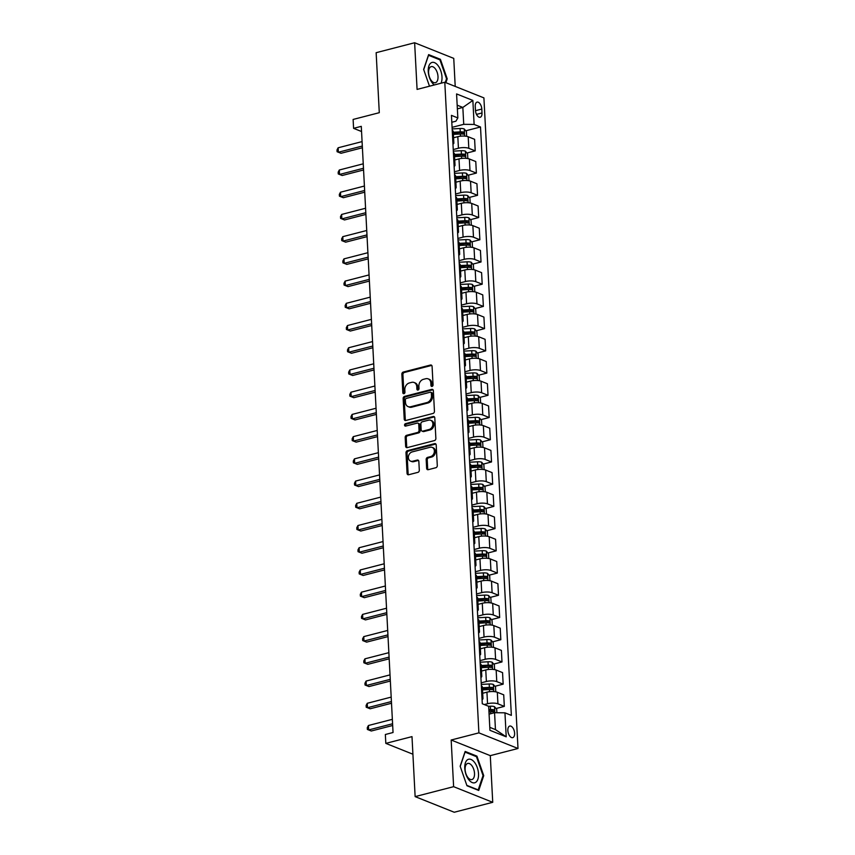 <?xml version="1.0" encoding="UTF-8"?>
<svg xmlns="http://www.w3.org/2000/svg" width="855" height="855" viewBox="0 0 855 855"><rect width="100%" height="100%" fill="white"/><g stroke="black" fill="none" stroke-linecap="round" stroke-linejoin="round"><path stroke-width="1.28" d="M432.064 386.417A1.282 1.015 -68.2 0 0 433.058 384.932L432.085 366.389A1.838 1.454 -68.2 0 0 430.482 365.032L403.282 372.053A1.838 1.454 -68.2 0 0 401.861 374.191L402.833 392.734A1.282 1.015 -68.2 0 0 404.949 392.189L404.821 389.784A5.878 4.66 -68.2 0 1 409.374 382.955L411.64 382.367A5.878 4.66 -68.2 0 1 414.109 382.495A5.878 4.66 -68.2 0 1 416.77 386.706L416.887 389.1A1.282 1.015 -68.2 0 0 419.003 388.555L418.886 386.161A5.878 4.66 -68.2 0 1 423.428 379.321L425.694 378.744A5.878 4.66 -68.2 0 1 428.163 378.872A5.878 4.66 -68.2 0 1 430.824 383.072L430.941 385.477A1.282 1.015 -68.2 0 0 432.064 386.417M514.614 733.216A5.985 3.153 75.5 0 0 509.73 726.066A5.985 3.153 75.5 0 0 507.849 730.512A5.985 3.153 75.5 0 0 512.722 737.651A5.985 3.153 75.5 0 0 514.614 733.216M426.634 468.337A1.838 1.454 -68.2 0 0 428.237 469.684L435.868 467.717A1.838 1.454 -68.2 0 0 437.29 465.58L436.21 444.995A1.838 1.454 -68.2 0 0 434.607 443.638L407.408 450.66A1.838 1.454 -68.2 0 0 405.986 452.797L407.066 473.392A1.838 1.454 -68.2 0 0 408.669 474.739L417.881 472.366A1.838 1.454 -68.2 0 0 419.303 470.229L418.843 461.411A1.838 1.454 -68.2 0 0 417.24 460.065L412.666 461.24A4.906 3.89 -68.2 0 1 410.603 461.134A4.906 3.89 -68.2 0 1 408.455 456.367A4.906 3.89 -68.2 0 1 412.174 451.91L430.086 447.283A4.906 3.89 -68.2 0 1 432.149 447.389A4.906 3.89 -68.2 0 1 434.297 452.156A4.906 3.89 -68.2 0 1 430.578 456.613L427.596 457.382A1.838 1.454 -68.2 0 0 426.175 459.52L426.634 468.337L427.692 468.754A1.838 1.454 -68.2 0 0 428.045 469.726M455.213 86.419L453.749 58.386L414.632 42.75L376.147 52.689L379.289 112.689L353.115 119.444L353.585 128.335L361.28 126.348L393.043 732.511L385.349 734.498L385.819 743.38L412.912 754.217M453.62 786.675L492.737 802.311L490.289 755.649L451.173 740.013L453.62 786.675L415.135 796.614L411.992 736.625L385.819 743.38M451.173 740.013L478.896 732.863L444.792 82.251L483.909 97.887L518.002 748.488L478.896 732.863M414.632 42.75L417.08 89.412L444.792 82.251M433.025 413.457A1.838 1.454 -68.2 0 0 434.447 411.319L433.367 390.724A1.838 1.454 -68.2 0 0 431.764 389.378L404.565 396.399A1.838 1.454 -68.2 0 0 403.143 398.537L404.223 419.121A1.838 1.454 -68.2 0 0 405.826 420.478L433.025 413.457M434.789 417.86L435.868 438.455A1.838 1.454 -68.2 0 1 434.447 440.582L407.247 447.614A1.838 1.454 -68.2 0 1 405.644 446.257L405.185 437.439A1.838 1.454 -68.2 0 1 406.595 435.313L417.635 432.459A1.838 1.454 -68.2 0 0 419.046 430.322L418.747 424.475A1.838 1.454 -68.2 0 0 417.144 423.129L405.655 426.089A1.282 1.015 -68.2 0 1 405.527 423.653L433.186 416.503A1.838 1.454 -68.2 0 1 434.789 417.86M492.737 802.311L454.24 812.25L415.135 796.614M475.241 106.437L475.455 110.348A5.793 3.046 75.5 0 0 480.179 117.263A5.793 3.046 75.5 0 0 482.006 112.967L481.803 109.055A5.793 3.046 75.5 0 0 477.069 102.13A5.793 3.046 75.5 0 0 475.241 106.437M451.803 122.265L455.907 121.207L457.842 117.926L451.451 115.372L482.284 703.761L488.675 706.316L489.936 730.309L506.213 736.818L495.451 729.604L494.564 712.717L489.092 714.139M457.842 117.926L456.581 93.932L472.858 100.43L474.119 124.435L463.731 124.328L452.071 127.342M465.772 130.794L480.51 126.989L474.119 124.435M480.51 126.989L511.354 715.379L504.952 712.824L506.213 736.818M490.289 755.649L518.002 748.488M353.585 128.335L361.547 131.52M457.361 108.863L462.844 107.441L457.169 105.176M463.731 124.328L462.844 107.441L472.858 100.43M496.05 708.517L504.322 706.38L497.931 703.825A7.481 2.287 177 0 0 487.542 703.729L484.293 704.563M504.322 706.38L503.723 694.826L497.321 692.272A7.481 2.287 177 0 0 486.933 692.176L482.69 693.266M494.885 686.298L503.157 684.16L496.766 681.606A7.481 2.287 177 0 0 486.377 681.51L481.183 682.846M503.157 684.16L502.558 672.607L496.157 670.053A7.481 2.287 177 0 0 485.768 669.946L481.525 671.047M493.72 664.079L501.992 661.941L495.601 659.387A7.481 2.287 177 0 0 485.213 659.291L480.018 660.626M501.992 661.941L501.393 650.388L494.992 647.834A7.481 2.287 177 0 0 484.603 647.727L480.382 648.827M492.555 641.859L500.827 639.722L494.436 637.167A7.481 2.287 177 0 0 484.048 637.061L478.853 638.407M500.827 639.722L500.228 628.168L493.827 625.614A7.481 2.287 177 0 0 483.449 625.507L479.217 626.597M491.39 619.64L499.662 617.502L493.271 614.948A7.481 2.287 177 0 0 482.883 614.841L477.689 616.188M499.662 617.502L499.064 605.949L492.662 603.395A7.481 2.287 177 0 0 482.284 603.288L478.031 604.378M490.225 597.421L498.497 595.283L492.106 592.729A7.481 2.287 177 0 0 481.718 592.622L476.524 593.969M498.497 595.283L497.899 583.73L491.497 581.165A7.481 2.287 177 0 0 481.119 581.069L476.866 582.159M489.06 575.201L497.343 573.064L490.941 570.509A7.481 2.287 177 0 0 480.553 570.403L475.359 571.749M497.343 573.064L496.734 561.511L490.332 558.946A7.481 2.287 177 0 0 479.954 558.849L475.701 559.95M487.895 552.982L496.178 550.844L489.776 548.279A7.481 2.287 177 0 0 479.388 548.183L474.194 549.53M496.178 550.844L495.569 539.281L489.178 536.726A7.481 2.287 177 0 0 478.789 536.63L474.557 537.72M486.73 530.763L495.013 528.625L488.611 526.06A7.481 2.287 177 0 0 478.223 525.964L473.039 527.311M495.013 528.625L494.404 517.061L488.013 514.507A7.481 2.287 177 0 0 477.624 514.411L473.392 515.501M485.565 508.533L493.848 506.395L487.446 503.841A7.481 2.287 177 0 0 477.058 503.745L471.875 505.081M493.848 506.395L493.239 494.842L486.848 492.288A7.481 2.287 177 0 0 476.459 492.191L472.206 493.282M484.4 486.313L492.683 484.176L486.281 481.622A7.481 2.287 177 0 0 475.893 481.525L470.71 482.861M492.683 484.176L492.074 472.623L485.683 470.068A7.481 2.287 177 0 0 475.295 469.972L471.041 471.062M483.235 464.094L491.518 461.957L485.116 459.402A7.481 2.287 177 0 0 474.728 459.306L469.545 460.642M491.518 461.957L490.909 450.403L484.518 447.849A7.481 2.287 177 0 0 474.13 447.753L469.876 448.843M482.07 441.875L490.353 439.737L483.951 437.183A7.481 2.287 177 0 0 473.574 437.087L468.38 438.423M490.353 439.737L489.744 428.184L483.353 425.63A7.481 2.287 177 0 0 472.965 425.534L468.732 426.624M480.905 419.655L489.188 417.518L482.786 414.964A7.481 2.287 177 0 0 472.409 414.867L467.215 416.203M489.188 417.518L488.579 405.965L482.188 403.41A7.481 2.287 177 0 0 471.8 403.314L467.567 404.404M479.741 397.436L488.023 395.299L481.622 392.744A7.481 2.287 177 0 0 471.244 392.648L466.05 393.984M488.023 395.299L487.414 383.745L481.023 381.191A7.481 2.287 177 0 0 470.635 381.084L466.381 382.185M478.576 375.217L486.858 373.079L480.467 370.525A7.481 2.287 177 0 0 470.079 370.429L464.885 371.765M486.858 373.079L486.249 361.526L479.858 358.972A7.481 2.287 177 0 0 469.47 358.865L465.216 359.966M477.411 352.997L485.693 350.86L479.302 348.306A7.481 2.287 177 0 0 468.914 348.199L463.72 349.545M485.693 350.86L485.084 339.307L478.693 336.752A7.481 2.287 177 0 0 468.305 336.646L464.083 337.736M476.246 330.778L484.529 328.641L478.137 326.086A7.481 2.287 177 0 0 467.749 325.979L462.555 327.326M484.529 328.641L483.919 317.087L477.528 314.533A7.481 2.287 177 0 0 467.14 314.426L462.918 315.516M475.081 308.559L483.364 306.421L476.972 303.867A7.481 2.287 177 0 0 466.584 303.76L461.39 305.107M483.364 306.421L482.754 294.868L476.363 292.303A7.481 2.287 177 0 0 465.975 292.207L461.753 293.297M473.916 286.34L482.199 284.202L475.808 281.648A7.481 2.287 177 0 0 465.419 281.541L460.225 282.887M482.199 284.202L481.589 272.649L475.198 270.084A7.481 2.287 177 0 0 464.81 269.988L460.556 271.078M472.751 264.12L481.034 261.983L474.643 259.418A7.481 2.287 177 0 0 464.254 259.322L459.06 260.668M481.034 261.983L480.425 250.419L474.033 247.865A7.481 2.287 177 0 0 463.645 247.768L459.392 248.858M471.586 241.901L479.869 239.763L473.478 237.198A7.481 2.287 177 0 0 463.089 237.102L457.895 238.449M479.869 239.763L479.26 228.2L472.868 225.645A7.481 2.287 177 0 0 462.48 225.549L458.259 226.639M470.432 219.671L478.704 217.533L472.313 214.979A7.481 2.287 177 0 0 461.924 214.883L456.73 216.219M478.704 217.533L478.095 205.98L471.704 203.426A7.481 2.287 177 0 0 461.315 203.33L457.072 204.431M469.267 197.452L477.539 195.314L471.148 192.76A7.481 2.287 177 0 0 460.76 192.664L455.565 194M477.539 195.314L476.94 183.761L470.539 181.207A7.481 2.287 177 0 0 460.15 181.11L455.907 182.201M468.102 175.232L476.374 173.095L469.983 170.54A7.481 2.287 177 0 0 459.595 170.444L454.4 171.78M476.374 173.095L475.775 161.542L469.374 158.987A7.481 2.287 177 0 0 458.985 158.891L454.742 159.981M466.937 153.013L475.209 150.875L468.818 148.321A7.481 2.287 177 0 0 458.43 148.225L453.236 149.561M475.209 150.875L474.611 139.322L468.209 136.768A7.481 2.287 177 0 0 457.82 136.672L453.577 137.762M489.776 727.338L495.451 729.604M453.374 134L458.291 132.728M454.539 156.219L459.456 154.947M455.704 178.439L460.621 177.167M456.869 200.658L461.786 199.386M458.034 222.877L462.95 221.605M459.199 245.096L464.115 243.825M460.364 267.316L465.28 266.044M461.529 289.535L466.445 288.263M462.694 311.754L467.61 310.483M463.859 333.974L468.775 332.702M465.024 356.193L469.94 354.932M466.189 378.412L471.105 377.151M467.354 400.642L472.27 399.371M468.519 422.862L473.435 421.59M469.684 445.081L474.6 443.809M470.849 467.3L475.765 466.028M472.013 489.52L476.93 488.248M473.178 511.739L478.095 510.467M474.343 533.958L479.26 532.686M475.498 556.178L480.425 554.906M476.663 578.397L481.589 577.125M477.827 600.616L482.754 599.344M478.992 622.835L483.919 621.564M480.157 645.055L485.074 643.794M481.322 667.274L486.239 666.013M482.487 689.493L487.403 688.232M452.958 144.185A7.481 2.287 177 0 0 453.845 143.02L453.246 131.456A7.481 2.287 177 0 0 452.231 130.398M453.845 143.02A7.481 2.287 177 0 0 452.84 141.951M454.123 166.404A7.481 2.287 177 0 0 455.01 165.239L454.411 153.676A7.481 2.287 177 0 0 453.396 152.618M455.01 165.239A7.481 2.287 177 0 0 454.005 164.171M455.288 188.624A7.481 2.287 177 0 0 456.175 187.459L455.576 175.906A7.481 2.287 177 0 0 454.561 174.837M456.175 187.459A7.481 2.287 177 0 0 455.17 186.39M456.452 210.843A7.481 2.287 177 0 0 457.34 209.678L456.741 198.125A7.481 2.287 177 0 0 455.726 197.056M457.34 209.678A7.481 2.287 177 0 0 456.335 208.609M457.617 233.062A7.481 2.287 177 0 0 458.504 231.897L457.906 220.344A7.481 2.287 177 0 0 456.891 219.275M458.504 231.897A7.481 2.287 177 0 0 457.5 230.829M458.782 255.282A7.481 2.287 177 0 0 459.669 254.117L459.071 242.564A7.481 2.287 177 0 0 458.056 241.495M459.669 254.117A7.481 2.287 177 0 0 458.665 253.048M459.947 277.501A7.481 2.287 177 0 0 460.834 276.336L460.236 264.783A7.481 2.287 177 0 0 459.221 263.714M460.834 276.336A7.481 2.287 177 0 0 459.83 275.267M461.112 299.72A7.481 2.287 177 0 0 461.999 298.555L461.401 287.002A7.481 2.287 177 0 0 460.385 285.933M461.999 298.555A7.481 2.287 177 0 0 460.995 297.487M462.277 321.94A7.481 2.287 177 0 0 463.164 320.775L462.555 309.221A7.481 2.287 177 0 0 461.55 308.153M463.164 320.775A7.481 2.287 177 0 0 462.16 319.706M463.431 344.159A7.481 2.287 177 0 0 464.329 342.994L463.72 331.441A7.481 2.287 177 0 0 462.715 330.372M464.329 342.994A7.481 2.287 177 0 0 463.325 341.925M464.596 366.389A7.481 2.287 177 0 0 465.494 365.213L464.885 353.66A7.481 2.287 177 0 0 463.88 352.591M465.494 365.213A7.481 2.287 177 0 0 464.479 364.145M465.761 388.608A7.481 2.287 177 0 0 466.659 387.433L466.05 375.879A7.481 2.287 177 0 0 465.045 374.811M466.659 387.433A7.481 2.287 177 0 0 465.644 386.364M466.926 410.827A7.481 2.287 177 0 0 467.824 409.652L467.215 398.099A7.481 2.287 177 0 0 466.21 397.03M467.824 409.652A7.481 2.287 177 0 0 466.809 408.594M468.091 433.047A7.481 2.287 177 0 0 468.989 431.882L468.38 420.318A7.481 2.287 177 0 0 467.375 419.26M468.989 431.882A7.481 2.287 177 0 0 467.974 430.813M469.256 455.266A7.481 2.287 177 0 0 470.154 454.101L469.545 442.537A7.481 2.287 177 0 0 468.54 441.479M470.154 454.101A7.481 2.287 177 0 0 469.139 453.032M470.421 477.485A7.481 2.287 177 0 0 471.319 476.321L470.71 464.767A7.481 2.287 177 0 0 469.705 463.699M471.319 476.321A7.481 2.287 177 0 0 470.303 475.252M471.586 499.705A7.481 2.287 177 0 0 472.484 498.54L471.875 486.987A7.481 2.287 177 0 0 470.87 485.918M472.484 498.54A7.481 2.287 177 0 0 471.468 497.471M472.751 521.924A7.481 2.287 177 0 0 473.649 520.759L473.039 509.206A7.481 2.287 177 0 0 472.035 508.137M473.649 520.759A7.481 2.287 177 0 0 472.633 519.69M473.916 544.143A7.481 2.287 177 0 0 474.814 542.978L474.204 531.425A7.481 2.287 177 0 0 473.189 530.357M474.814 542.978A7.481 2.287 177 0 0 473.798 541.91M475.081 566.363A7.481 2.287 177 0 0 475.979 565.198L475.369 553.645A7.481 2.287 177 0 0 474.354 552.576M475.979 565.198A7.481 2.287 177 0 0 474.963 564.129M476.246 588.582A7.481 2.287 177 0 0 477.143 587.417L476.534 575.864A7.481 2.287 177 0 0 475.519 574.795M477.143 587.417A7.481 2.287 177 0 0 476.128 586.348M477.411 610.801A7.481 2.287 177 0 0 478.308 609.636L477.699 598.083A7.481 2.287 177 0 0 476.684 597.014M478.308 609.636A7.481 2.287 177 0 0 477.293 608.568M478.576 633.021A7.481 2.287 177 0 0 479.473 631.856L478.864 620.303A7.481 2.287 177 0 0 477.849 619.234M479.473 631.856A7.481 2.287 177 0 0 478.458 630.787M479.741 655.251A7.481 2.287 177 0 0 480.638 654.075L480.029 642.522A7.481 2.287 177 0 0 479.014 641.453M480.638 654.075A7.481 2.287 177 0 0 479.623 653.006M480.905 677.47A7.481 2.287 177 0 0 481.793 676.294L481.194 664.741A7.481 2.287 177 0 0 480.179 663.672M481.793 676.294A7.481 2.287 177 0 0 480.788 675.226M482.07 699.689A7.481 2.287 177 0 0 482.957 698.514L482.359 686.96A7.481 2.287 177 0 0 481.344 685.892M482.957 698.514A7.481 2.287 177 0 0 481.953 697.456M494.564 712.717L504.952 712.824M445.893 82.7L447.208 78.831L440.411 59.316L428.633 54.613L423.642 69.415L429.488 86.205M478.736 790.448L483.727 775.645L476.93 756.141L465.152 751.438L460.161 766.23L466.958 785.745L478.736 790.448M439.31 59.604L440.411 59.316M446.438 79.023L447.208 78.831M475.829 756.429L476.93 756.141M482.957 775.848L483.727 775.645M432.138 386.396A1.282 1.015 -68.2 0 1 431.999 385.894L431.882 383.5A5.878 4.66 -68.2 0 0 429.221 379.289L428.163 378.872M414.109 382.495L415.167 382.922A5.878 4.66 -68.2 0 1 417.817 387.123L417.945 389.527A1.282 1.015 -68.2 0 0 418.084 390.03M431.732 365.416A1.838 1.454 -68.2 0 0 431.54 365.459L404.34 372.481A1.838 1.454 -68.2 0 0 402.919 374.618L403.891 393.15A1.282 1.015 -68.2 0 0 404.03 393.663M433.015 389.762A1.838 1.454 -68.2 0 0 432.822 389.795L405.612 396.816A1.838 1.454 -68.2 0 0 404.201 398.954L405.281 419.549A1.838 1.454 -68.2 0 0 405.633 420.51M431.348 393.193A1.282 1.015 -68.2 0 0 430.225 392.242L406.349 398.409A1.282 1.015 -68.2 0 0 405.356 399.905L405.484 402.438A5.878 4.66 -68.2 0 0 408.145 406.638A5.878 4.66 -68.2 0 0 410.614 406.766L426.944 402.555A5.878 4.66 -68.2 0 0 431.486 395.726L431.348 393.193L432.406 393.621A1.282 1.015 -68.2 0 0 431.828 392.702L430.77 392.274M408.145 406.638L409.203 407.066A5.878 4.66 -68.2 0 0 411.672 407.194L410.614 406.766M432.406 393.621L432.545 396.143A5.878 4.66 -68.2 0 1 427.992 402.983L411.672 407.194M417.913 423.161L418.971 423.588A1.838 1.454 -68.2 0 1 419.805 424.903L420.104 430.749A1.838 1.454 -68.2 0 1 418.694 432.887L407.653 435.729A1.838 1.454 -68.2 0 0 406.232 437.867L406.702 446.673A1.838 1.454 -68.2 0 0 407.055 447.646M434.436 416.898A1.838 1.454 -68.2 0 0 434.244 416.93L406.585 424.069A1.282 1.015 -68.2 0 0 405.73 426.068M429.082 429.499A4.906 3.89 -68.2 0 0 432.801 425.042A4.906 3.89 -68.2 0 0 430.653 420.275A4.906 3.89 -68.2 0 0 428.59 420.168L422.285 421.793A1.838 1.454 -68.2 0 0 420.863 423.93L421.162 429.776A1.838 1.454 -68.2 0 0 422.765 431.134L429.082 429.499L430.14 429.926A4.906 3.89 -68.2 0 0 433.859 425.469A4.906 3.89 -68.2 0 0 431.711 420.703L430.653 420.275M421.996 431.091L423.054 431.519A1.838 1.454 -68.2 0 0 423.824 431.551L422.765 431.134M430.14 429.926L423.824 431.551M432.149 447.389L433.207 447.817A4.906 3.89 -68.2 0 1 435.355 452.584A4.906 3.89 -68.2 0 1 431.636 457.04L428.644 457.81A1.838 1.454 -68.2 0 0 427.233 459.947L427.692 468.754M410.603 461.134L411.661 461.55A4.906 3.89 -68.2 0 0 413.724 461.668L412.666 461.24M418.49 460.45A1.838 1.454 -68.2 0 0 418.298 460.482L413.724 461.668M435.858 444.023A1.838 1.454 -68.2 0 0 435.665 444.066L408.466 451.087A1.838 1.454 -68.2 0 0 407.044 453.225L408.124 473.809A1.838 1.454 -68.2 0 0 408.476 474.782M466.659 136.33L466.413 131.563L464.201 128.934A4.959 1.518 177 0 0 460.076 128.496L452.156 128.923M453.396 134.385L460.364 134.011A4.959 1.518 -3 0 1 463.506 134.182L463.399 132.044A4.959 1.518 177 0 0 460.247 131.873L453.289 132.247M453.321 132.995L460.3 132.621A2.522 0.77 -3 0 1 461.187 132.621L462.224 133.626M362.317 146.045L338.366 152.233L338.142 147.787L362.082 141.599M362.402 147.765L341.017 153.28L337.094 151.73L336.998 149.946L338.142 147.787M341.017 153.28L337.094 151.73M467.824 158.549L467.578 153.782L465.366 151.153A4.959 1.518 177 0 0 461.24 150.715L453.321 151.143M454.561 156.604L461.529 156.23A4.959 1.518 -3 0 1 464.671 156.401L464.564 154.263A4.959 1.518 177 0 0 461.411 154.092L454.454 154.466M454.486 155.215L461.465 154.841A2.522 0.77 -3 0 1 462.352 154.841L463.389 155.845M468.989 180.779L468.743 176.002L466.531 173.373A4.959 1.518 177 0 0 462.405 172.934L454.486 173.362M455.726 178.823L462.694 178.449A4.959 1.518 -3 0 1 465.836 178.62L465.729 176.483A4.959 1.518 177 0 0 462.576 176.312L455.619 176.686M455.651 177.434L462.63 177.06A2.522 0.77 -3 0 1 463.506 177.06L464.554 178.064M470.154 202.998L469.908 198.221L467.696 195.592A4.959 1.518 177 0 0 463.57 195.154L455.651 195.581M456.891 201.043L463.859 200.668A4.959 1.518 -3 0 1 467.001 200.84L466.894 198.702A4.959 1.518 177 0 0 463.741 198.531L456.784 198.916M456.816 199.653L463.795 199.279A2.522 0.77 -3 0 1 464.671 199.279L465.719 200.284M363.471 168.264L339.531 174.452L339.307 170.006L363.247 163.818M363.567 169.985L342.182 175.499L338.259 173.95L338.163 172.176L339.307 170.006M342.182 175.499L338.259 173.95M364.636 190.483L340.696 196.671L340.472 192.225L364.412 186.037M364.732 192.204L343.347 197.719L339.424 196.169L339.328 194.395L340.472 192.225M343.347 197.719L339.424 196.169M365.801 212.703L341.861 218.891L341.637 214.445L365.577 208.257M365.897 214.423L344.512 219.949L340.589 218.388L340.493 216.614L341.637 214.445M344.512 219.949L340.589 218.388M471.319 225.218L471.073 220.44L468.861 217.822A4.959 1.518 177 0 0 464.735 217.373L456.816 217.801M458.056 223.262L465.024 222.888A4.959 1.518 -3 0 1 468.166 223.059L468.059 220.932A4.959 1.518 177 0 0 464.906 220.75L457.949 221.135M457.981 221.873L464.96 221.498A2.522 0.77 -3 0 1 465.836 221.498L466.883 222.503M366.966 234.922L343.026 241.11L342.791 236.664L366.742 230.487M367.062 236.643L345.677 242.168L341.754 240.608L341.658 238.834L342.791 236.664M345.677 242.168L341.754 240.608M441.02 83.234A12.152 6.391 75.5 0 0 439.823 68.518A12.152 6.391 75.5 0 0 431.155 62.821A12.152 6.391 75.5 0 0 428.43 73.327A12.152 6.391 75.5 0 0 434.319 84.955M436.007 82.454A8.326 4.382 75.5 0 0 437.365 72.953A8.326 4.382 75.5 0 0 431.219 66.615A8.326 4.382 75.5 0 0 430.589 66.882A8.326 4.382 75.5 0 0 429.231 76.384A8.326 4.382 75.5 0 0 435.377 82.721A8.326 4.382 75.5 0 0 436.007 82.454M423.717 69.608L428.537 55.297L439.951 59.861L446.534 78.756L445.284 82.454M464.767 768.271A12.152 6.391 75.5 0 0 472.238 782.571A12.152 6.391 75.5 0 0 478.511 773.764A12.152 6.391 75.5 0 0 471.03 759.464A12.152 6.391 75.5 0 0 464.767 768.271M465.109 769.607A8.326 4.382 75.5 0 0 471.896 779.546A8.326 4.382 75.5 0 0 474.514 773.369A8.326 4.382 75.5 0 0 467.738 763.44A8.326 4.382 75.5 0 0 465.109 769.607M460.236 766.433L465.056 752.122L476.47 756.686L483.043 775.581L478.212 789.924L466.83 785.371M472.484 247.437L472.238 242.66L470.026 240.041A4.959 1.518 177 0 0 465.9 239.603L457.981 240.02M459.221 245.481L466.189 245.107A4.959 1.518 -3 0 1 469.331 245.278L469.224 243.151A4.959 1.518 177 0 0 466.071 242.98L459.103 243.354M459.146 244.092L466.125 243.718A2.522 0.77 -3 0 1 467.001 243.718L468.048 244.722M473.649 269.656L473.403 264.879L471.191 262.261A4.959 1.518 177 0 0 467.054 261.822L459.146 262.25M460.385 267.701L467.354 267.326A4.959 1.518 -3 0 1 470.496 267.497L470.389 265.371A4.959 1.518 177 0 0 467.236 265.2L460.268 265.574M460.311 266.311L467.29 265.937A2.522 0.77 -3 0 1 468.166 265.937L469.213 266.942M474.814 291.876L474.568 287.098L472.355 284.48A4.959 1.518 177 0 0 468.219 284.042L460.311 284.469M461.55 289.92L468.508 289.546A4.959 1.518 -3 0 1 471.661 289.717L471.554 287.59A4.959 1.518 177 0 0 468.401 287.419L461.433 287.793M461.476 288.53L468.455 288.156A2.522 0.77 -3 0 1 469.331 288.156L470.378 289.161M475.979 314.095L475.722 309.318L473.52 306.699A4.959 1.518 177 0 0 469.384 306.261L461.476 306.688M462.715 312.139L469.673 311.765A4.959 1.518 -3 0 1 472.826 311.936L472.719 309.809A4.959 1.518 177 0 0 469.566 309.638L462.598 310.012M462.641 310.75L469.619 310.376A2.522 0.77 -3 0 1 470.496 310.376L471.543 311.38M477.143 336.314L476.887 331.537L474.685 328.918A4.959 1.518 177 0 0 470.549 328.48L462.641 328.908M463.88 334.369L470.838 333.984A4.959 1.518 -3 0 1 473.991 334.155L473.873 332.029A4.959 1.518 177 0 0 470.731 331.858L463.763 332.232M463.805 332.98L470.784 332.595A2.522 0.77 -3 0 1 471.661 332.595L472.708 333.6M368.131 257.141L344.191 263.329L343.956 258.883L367.907 252.706M368.227 258.862L346.831 264.387L342.919 262.827L342.823 261.053L343.956 258.883M346.831 264.387L342.919 262.827M369.296 279.361L345.356 285.549L345.121 281.103L369.061 274.925M369.392 281.081L347.996 286.607L344.084 285.046L343.988 283.272L345.121 281.103M347.996 286.607L344.084 285.046M370.461 301.591L346.521 307.768L346.286 303.322L370.226 297.145M370.557 303.301L349.161 308.826L345.238 307.266L345.153 305.491L346.286 303.322M349.161 308.826L345.238 307.266M371.626 323.81L347.686 329.987L347.451 325.541L371.391 319.364M371.722 325.52L350.326 331.045L346.403 329.485L346.318 327.711L347.451 325.541M350.326 331.045L346.403 329.485M372.791 346.029L348.851 352.207L348.616 347.761L372.556 341.583M372.887 347.739L351.49 353.265L347.568 351.704L347.483 349.93L348.616 347.761M351.49 353.265L347.568 351.704M478.308 358.534L478.052 353.756L475.85 351.138A4.959 1.518 177 0 0 471.714 350.7L463.805 351.127M465.045 356.588L472.003 356.204A4.959 1.518 -3 0 1 475.156 356.385L475.038 354.248A4.959 1.518 177 0 0 471.896 354.077L464.928 354.451M464.97 355.199L471.949 354.814A2.522 0.77 -3 0 1 472.826 354.814L473.873 355.819M373.956 368.249L350.016 374.426L349.781 369.98L373.721 363.803M374.052 369.959L352.655 375.484L348.733 373.934L348.648 372.149L349.781 369.98M352.655 375.484L348.733 373.934M479.473 380.753L479.217 375.976L477.015 373.357A4.959 1.518 177 0 0 472.879 372.919L464.97 373.346M466.21 378.808L473.168 378.434A4.959 1.518 -3 0 1 476.321 378.605L476.203 376.467A4.959 1.518 177 0 0 473.061 376.296L466.093 376.67M466.135 377.418L473.114 377.034A2.522 0.77 -3 0 1 473.991 377.044L475.038 378.038M375.121 390.468L351.181 396.645L350.945 392.21L374.885 386.022M375.206 392.178L353.82 397.703L349.898 396.154L349.813 394.369L350.945 392.21M353.82 397.703L349.898 396.154M480.638 402.972L480.382 398.206L478.18 395.576A4.959 1.518 177 0 0 474.044 395.138L466.135 395.566M467.375 401.027L474.333 400.653A4.959 1.518 -3 0 1 477.485 400.824L477.368 398.687A4.959 1.518 177 0 0 474.226 398.516L467.258 398.89M467.3 399.638L474.279 399.264A2.522 0.77 -3 0 1 475.156 399.264L476.203 400.258M376.286 412.687L352.346 418.865L352.11 414.429L376.05 408.241M376.371 414.397L354.985 419.923L351.063 418.373L350.978 416.588L352.11 414.429M354.985 419.923L351.063 418.373M481.803 425.192L481.547 420.425L479.345 417.796A4.959 1.518 177 0 0 475.209 417.358L467.29 417.785M468.54 423.246L475.498 422.872A4.959 1.518 -3 0 1 478.65 423.043L478.533 420.906A4.959 1.518 177 0 0 475.391 420.735L468.422 421.109M468.465 421.857L475.444 421.483A2.522 0.77 -3 0 1 476.321 421.483L477.368 422.488M377.45 434.906L353.51 441.084L353.275 436.649L377.215 430.46M377.536 436.627L356.15 442.142L352.228 440.592L352.142 438.807L353.275 436.649M356.15 442.142L352.228 440.592M482.968 447.411L482.712 442.644L480.51 440.015A4.959 1.518 177 0 0 476.374 439.577L468.455 440.004M469.705 445.466L476.663 445.092A4.959 1.518 -3 0 1 479.815 445.263L479.698 443.125A4.959 1.518 177 0 0 476.556 442.954L469.587 443.328M469.63 444.076L476.598 443.702A2.522 0.77 -3 0 1 477.485 443.702L478.533 444.707M378.615 457.126L354.675 463.314L354.44 458.868L378.38 452.68M378.701 458.846L357.315 464.361L353.393 462.812L353.297 461.037L354.44 458.868M357.315 464.361L353.393 462.812M484.133 469.641L483.877 464.864L481.675 462.234A4.959 1.518 177 0 0 477.539 461.796L469.619 462.224M470.87 467.685L477.827 467.311A4.959 1.518 -3 0 1 480.98 467.482L480.863 465.344A4.959 1.518 177 0 0 477.721 465.173L470.752 465.548M470.795 466.296L477.763 465.922A2.522 0.77 -3 0 1 478.65 465.922L479.698 466.926M379.78 479.345L355.84 485.533L355.605 481.087L379.545 474.899M379.866 481.066L358.48 486.581L354.558 485.031L354.462 483.257L355.605 481.087M358.48 486.581L354.558 485.031M485.298 491.86L485.042 487.083L482.84 484.454A4.959 1.518 177 0 0 478.704 484.016L470.784 484.443M472.024 489.904L478.992 489.53A4.959 1.518 -3 0 1 482.145 489.701L482.028 487.564A4.959 1.518 177 0 0 478.886 487.393L471.917 487.778M471.96 488.515L478.928 488.141A2.522 0.77 -3 0 1 479.815 488.141L480.863 489.146M486.463 514.079L486.206 509.302L484.005 506.684A4.959 1.518 177 0 0 479.869 506.235L471.949 506.662M473.189 512.124L480.157 511.75A4.959 1.518 -3 0 1 483.31 511.921L483.193 509.783A4.959 1.518 177 0 0 480.05 509.612L473.082 509.997M473.125 510.734L480.093 510.36A2.522 0.77 -3 0 1 480.98 510.36L482.028 511.365M487.617 536.299L487.371 531.521L485.159 528.903A4.959 1.518 177 0 0 481.034 528.454L473.114 528.882M474.354 534.343L481.322 533.969A4.959 1.518 -3 0 1 484.475 534.14L484.358 532.013A4.959 1.518 177 0 0 481.215 531.842L474.247 532.216M474.29 532.954L481.258 532.58A2.522 0.77 -3 0 1 482.145 532.58L483.193 533.584M488.782 558.518L488.536 553.741L486.324 551.122A4.959 1.518 177 0 0 482.199 550.684L474.279 551.112M475.519 556.562L482.487 556.188A4.959 1.518 -3 0 1 485.64 556.359L485.522 554.232A4.959 1.518 177 0 0 482.38 554.061L475.412 554.435M475.455 555.173L482.423 554.799A2.522 0.77 -3 0 1 483.31 554.799L484.347 555.803M489.947 580.737L489.701 575.96L487.489 573.342A4.959 1.518 177 0 0 483.364 572.903L475.444 573.331M476.684 578.782L483.652 578.408A4.959 1.518 -3 0 1 486.794 578.579L486.687 576.452A4.959 1.518 177 0 0 483.535 576.281L476.577 576.655M476.62 577.392L483.588 577.018A2.522 0.77 -3 0 1 484.475 577.018L485.512 578.023M491.112 602.957L490.866 598.179L488.654 595.561A4.959 1.518 177 0 0 484.529 595.123L476.609 595.55M477.849 601.001L484.817 600.627A4.959 1.518 -3 0 1 487.959 600.798L487.852 598.671A4.959 1.518 177 0 0 484.7 598.5L477.742 598.874M477.774 599.611L484.753 599.237A2.522 0.77 -3 0 1 485.64 599.237L486.677 600.242M492.277 625.176L492.031 620.399L489.819 617.78A4.959 1.518 177 0 0 485.693 617.342L477.774 617.77M479.014 623.231L485.982 622.846A4.959 1.518 -3 0 1 489.124 623.017L489.017 620.89A4.959 1.518 177 0 0 485.864 620.719L478.907 621.093M478.939 621.842L485.918 621.457A2.522 0.77 -3 0 1 486.805 621.457L487.842 622.461M493.442 647.395L493.196 642.618L490.984 640A4.959 1.518 177 0 0 486.858 639.561L478.939 639.989M480.179 645.45L487.147 645.065A4.959 1.518 -3 0 1 490.289 645.247L490.182 643.11A4.959 1.518 177 0 0 487.029 642.939L480.072 643.313M480.104 644.061L487.083 643.676A2.522 0.77 -3 0 1 487.97 643.676L489.007 644.681M494.607 669.615L494.361 664.837L492.149 662.219A4.959 1.518 177 0 0 488.023 661.781L480.104 662.208M481.344 667.67L488.312 667.295A4.959 1.518 -3 0 1 491.454 667.466L491.347 665.329A4.959 1.518 177 0 0 488.194 665.158L481.237 665.532M481.269 666.28L488.248 665.895A2.522 0.77 -3 0 1 489.135 665.906L490.172 666.9M495.772 691.834L495.526 687.057L493.314 684.438A4.959 1.518 177 0 0 489.188 684L481.269 684.428M482.509 689.889L489.477 689.515A4.959 1.518 -3 0 1 492.619 689.686L492.512 687.548A4.959 1.518 177 0 0 489.359 687.377L482.402 687.751M482.434 688.499L489.413 688.125A2.522 0.77 -3 0 1 490.3 688.125L491.336 689.119M496.873 712.739L496.691 709.287L494.479 706.658A4.959 1.518 177 0 0 490.353 706.219L488.665 706.316M488.964 711.82L490.642 711.734A4.959 1.518 -3 0 1 493.784 711.905L493.677 709.768A4.959 1.518 177 0 0 490.524 709.597L488.857 709.693M488.889 710.43L490.578 710.345A2.522 0.77 -3 0 1 491.454 710.345L492.501 711.349M380.945 501.564L357.005 507.752L356.77 503.306L380.71 497.118M381.031 503.285L359.645 508.811L355.723 507.25L355.627 505.476L356.77 503.306M359.645 508.811L355.723 507.25M382.11 523.784L358.17 529.972L357.935 525.526L381.875 519.348M382.196 525.504L360.81 531.03L356.888 529.469L356.791 527.695L357.935 525.526M360.81 531.03L356.888 529.469M383.275 546.003L359.335 552.191L359.1 547.745L383.04 541.568M383.361 547.724L361.975 553.249L358.053 551.689L357.956 549.915L359.1 547.745M361.975 553.249L358.053 551.689M384.44 568.222L360.5 574.41L360.265 569.964L384.205 563.787M384.526 569.943L363.14 575.468L359.218 573.908L359.121 572.134L360.265 569.964M363.14 575.468L359.218 573.908M385.605 590.452L361.665 596.63L361.43 592.184L385.37 586.006M385.691 592.162L364.305 597.688L360.382 596.127L360.286 594.353L361.43 592.184M364.305 597.688L360.382 596.127M386.77 612.672L362.83 618.849L362.595 614.403L386.535 608.226M386.855 614.382L365.47 619.907L361.547 618.347L361.451 616.573L362.595 614.403M365.47 619.907L361.547 618.347M387.935 634.891L363.995 641.068L363.76 636.622L387.7 630.445M388.02 636.601L366.635 642.126L362.712 640.566L362.616 638.792L363.76 636.622M366.635 642.126L362.712 640.566M389.1 657.11L365.149 663.288L364.925 658.842L388.865 652.664M389.185 658.82L367.8 664.346L363.877 662.796L363.781 661.011L364.925 658.842M367.8 664.346L363.877 662.796M390.265 679.33L366.314 685.507L366.09 681.072L390.03 674.884M390.35 681.04L368.965 686.565L365.042 685.015L364.946 683.231L366.09 681.072M368.965 686.565L365.042 685.015M391.43 701.549L367.479 707.726L367.255 703.291L391.195 697.103M391.515 703.259L370.13 708.784L366.207 707.235L366.111 705.45L367.255 703.291M370.13 708.784L366.207 707.235M392.584 723.768L368.644 729.946L368.42 725.51L392.36 719.322M392.68 725.489L371.294 731.004L367.372 729.454L367.276 727.669L368.42 725.51M371.294 731.004L367.372 729.454M487.542 703.729L486.933 692.176M486.377 681.51L485.768 669.946M485.213 659.291L484.603 647.727M484.048 637.061L483.449 625.507M482.883 614.841L482.284 603.288M481.718 592.622L481.119 581.069M480.553 570.403L479.954 558.849M479.388 548.183L478.789 536.63M478.223 525.964L477.624 514.411M477.058 503.745L476.459 492.191M475.893 481.525L475.295 469.972M474.728 459.306L474.13 447.753M473.574 437.087L472.965 425.534M472.409 414.867L471.8 403.314M471.244 392.648L470.635 381.084M470.079 370.429L469.47 358.865M468.914 348.199L468.305 336.646M467.749 325.979L467.14 314.426M466.584 303.76L465.975 292.207M465.419 281.541L464.81 269.988M464.254 259.322L463.645 247.768M463.089 237.102L462.48 225.549M461.924 214.883L461.315 203.33M460.76 192.664L460.15 181.11M459.595 170.444L458.985 158.891M458.43 148.225L457.82 136.672M468.818 148.321L468.209 136.768M469.983 170.54L469.374 158.987M471.148 192.76L470.539 181.207M472.313 214.979L471.704 203.426M473.478 237.198L472.868 225.645M474.643 259.418L474.033 247.865M475.808 281.648L475.198 270.084M476.972 303.867L476.363 292.303M478.137 326.086L477.528 314.533M479.302 348.306L478.693 336.752M480.467 370.525L479.858 358.972M481.622 392.744L481.023 381.191M482.786 414.964L482.188 403.41M483.951 437.183L483.353 425.63M485.116 459.402L484.518 447.849M486.281 481.622L485.683 470.068M487.446 503.841L486.848 492.288M488.611 526.06L488.013 514.507M489.776 548.279L489.178 536.726M490.941 570.509L490.332 558.946M492.106 592.729L491.497 581.165M493.271 614.948L492.662 603.395M494.436 637.167L493.827 625.614M495.601 659.387L494.992 647.834M496.766 681.606L496.157 670.053M497.931 703.825L497.321 692.272M475.476 110.69L481.803 109.055M476.492 114.388L482.006 112.967M431.882 383.5L430.824 383.072M417.945 389.527L416.887 389.1M417.817 387.123L416.77 386.706M403.891 393.15L402.833 392.734M402.919 374.618L401.861 374.191M404.34 372.481L403.282 372.053M431.54 365.459L430.482 365.032M431.999 385.894L430.941 385.477M405.281 419.549L404.223 419.121M404.201 398.954L403.143 398.537M405.612 396.816L404.565 396.399M432.822 389.795L431.764 389.378M427.992 402.983L426.944 402.555M432.545 396.143L431.486 395.726M406.702 446.673L405.644 446.257M406.232 437.867L405.185 437.439M407.653 435.729L406.595 435.313M418.694 432.887L417.635 432.459M420.104 430.749L419.046 430.322M419.805 424.903L418.747 424.475M406.585 424.069L405.527 423.653M434.244 416.93L433.186 416.503M427.233 459.947L426.175 459.52M428.644 457.81L427.596 457.382M431.636 457.04L430.578 456.613M418.298 460.482L417.24 460.065M408.124 473.809L407.066 473.392M407.044 453.225L405.986 452.797M408.466 451.087L407.408 450.66M435.665 444.066L434.607 443.638M464.628 136.084L464.254 128.998M460.247 131.873L460.076 128.496M460.471 136.191L460.364 134.011M461.187 132.621L463.399 132.044M465.793 158.303L465.419 151.217M461.411 154.092L461.24 150.715M461.636 158.41L461.529 156.23M462.352 154.841L464.564 154.263M466.958 180.523L466.584 173.447M462.576 176.312L462.405 172.934M462.801 180.629L462.694 178.449M463.506 177.06L465.729 176.483M468.123 202.742L467.749 195.667M463.741 198.531L463.57 195.154M463.966 202.849L463.859 200.668M464.671 199.279L466.894 198.702M469.288 224.961L468.914 217.886M464.906 220.75L464.735 217.373M465.131 225.068L465.024 222.888M465.836 221.498L468.059 220.932M470.453 247.181L470.079 240.105M466.071 242.98L465.9 239.603M466.296 247.287L466.189 245.107M467.001 243.718L469.224 243.151M471.618 269.4L471.244 262.325M467.236 265.2L467.054 261.822M467.461 269.507L467.354 267.326M468.166 265.937L470.389 265.371M472.783 291.619L472.409 284.544M468.401 287.419L468.219 284.042M468.626 291.737L468.508 289.546M469.331 288.156L471.554 287.59M473.948 313.849L473.574 306.763M469.566 309.638L469.384 306.261M469.79 313.956L469.673 311.765M470.496 310.376L472.719 309.809M475.113 336.068L474.739 328.983M470.731 331.858L470.549 328.48M470.955 336.175L470.838 333.984M471.661 332.595L473.873 332.029M476.278 358.288L475.904 351.202M471.896 354.077L471.714 350.7M472.12 358.395L472.003 356.204M472.826 354.814L475.038 354.248M477.443 380.507L477.069 373.421M473.061 376.296L472.879 372.919M473.285 380.614L473.168 378.434M473.991 377.044L476.203 376.467M478.608 402.726L478.234 395.641M474.226 398.516L474.044 395.138M474.45 402.833L474.333 400.653M475.156 399.264L477.368 398.687M479.773 424.946L479.399 417.86M475.391 420.735L475.209 417.358M475.615 425.053L475.498 422.872M476.321 421.483L478.533 420.906M480.938 447.165L480.563 440.079M476.556 442.954L476.374 439.577M476.78 447.272L476.663 445.092M477.485 443.702L479.698 443.125M482.102 469.384L481.728 462.299M477.721 465.173L477.539 461.796M477.945 469.491L477.827 467.311M478.65 465.922L480.863 465.344M483.267 491.604L482.893 484.529M478.886 487.393L478.704 484.016M479.11 491.711L478.992 489.53M479.815 488.141L482.028 487.564M484.422 513.823L484.058 506.748M480.05 509.612L479.869 506.235M480.275 513.93L480.157 511.75M480.98 510.36L483.193 509.783M485.587 536.042L485.223 528.967M481.215 531.842L481.034 528.454M481.44 536.149L481.322 533.969M482.145 532.58L484.358 532.013M486.752 558.262L486.388 551.186M482.38 554.061L482.199 550.684M482.605 558.368L482.487 556.188M483.31 554.799L485.522 554.232M487.916 580.481L487.553 573.406M483.535 576.281L483.364 572.903M483.77 580.598L483.652 578.408M484.475 577.018L486.687 576.452M489.081 602.711L488.718 595.625M484.7 598.5L484.529 595.123M484.935 602.818L484.817 600.627M485.64 599.237L487.852 598.671M490.246 624.93L489.883 617.844M485.864 620.719L485.693 617.342M486.1 625.037L485.982 622.846M486.805 621.457L489.017 620.89M491.411 647.149L491.048 640.064M487.029 642.939L486.858 639.561M487.265 647.256L487.147 645.065M487.97 643.676L490.182 643.11M492.576 669.369L492.202 662.283M488.194 665.158L488.023 661.781M488.419 669.476L488.312 667.295M489.135 665.906L491.347 665.329M493.741 691.588L493.367 684.502M489.359 687.377L489.188 684M489.584 691.695L489.477 689.515M490.3 688.125L492.512 687.548M494.853 712.728L494.532 706.722M490.524 709.597L490.353 706.219M490.738 713.711L490.642 711.734M491.454 710.345L493.677 709.768"/></g></svg>
